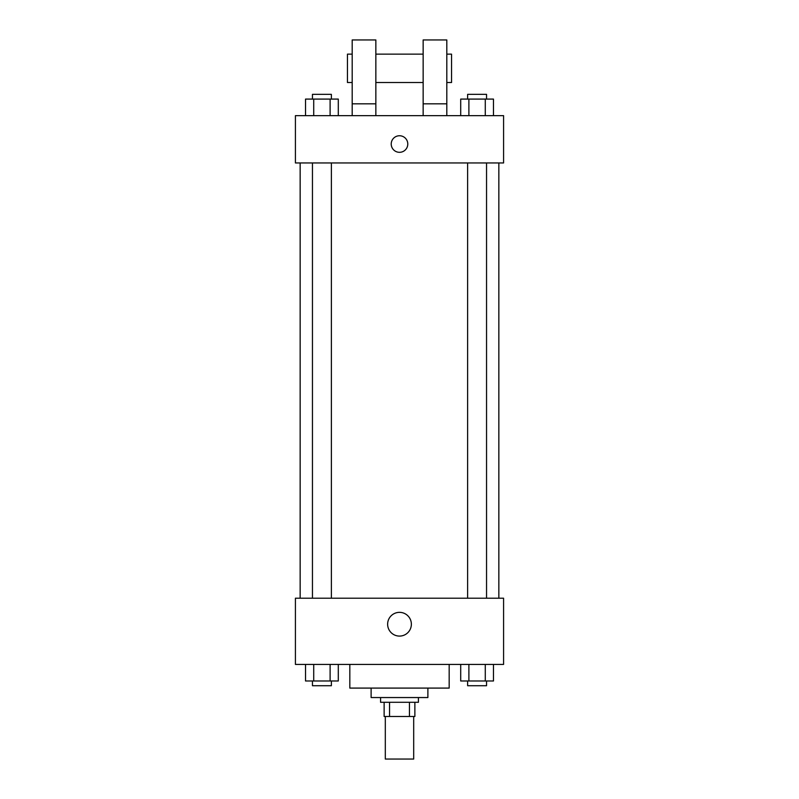 <?xml version="1.0" encoding="UTF-8"?>
<svg xmlns="http://www.w3.org/2000/svg" width="799" height="799" viewBox="0 0 799 799"><rect width="100%" height="100%" fill="white"/><g stroke="black" fill="none" stroke-linecap="round" stroke-linejoin="round"><path stroke-width="1.2" d="M385.308 716.473L385.308 759.05L413.692 759.05L413.692 716.473M409.458 702.281L409.458 716.473L384.129 716.473L384.129 702.281M409.458 716.473L414.871 716.473L414.871 702.281L414.871 716.473M418.426 697.547L418.426 702.281L380.574 702.281L380.574 697.547M389.542 702.281L389.542 716.473M427.884 688.089L427.884 697.547L371.116 697.547L371.116 688.089M449.178 664.428L449.178 688.089L349.822 688.089L349.822 664.428M503.58 664.428L295.42 664.428L295.42 598.201L503.58 598.201L503.58 664.428M411.365 624.219A11.865 11.865 0 0 1 393.567 634.496A11.865 11.865 0 0 1 393.567 613.942A11.865 11.865 0 0 1 411.365 624.219M498.846 162.956L498.846 598.201M467.625 598.201L467.625 162.956M331.375 162.956L331.375 598.201M503.58 162.956L295.42 162.956L295.42 115.645L503.58 115.645L503.58 162.956M399.5 135.75A8.28 8.28 0 0 1 406.671 148.175A8.28 8.28 0 0 1 392.329 148.175A8.28 8.28 0 0 1 399.5 135.75M352.189 115.645L352.189 39.95L375.85 39.95L375.85 115.645M375.85 82.527L423.15 82.527M423.15 115.645L423.15 39.95L446.811 39.95L446.811 115.645M446.811 82.527L451.545 82.527L451.545 54.142L446.811 54.142M352.189 54.142L347.455 54.142L347.455 82.527L352.189 82.527M352.189 103.82L375.85 103.82M423.15 103.82L446.811 103.82M493.472 664.428L493.472 680.988L460.703 680.988L460.703 664.428M485.283 664.428L485.283 680.988M468.893 664.428L468.893 680.988M486.551 680.988L486.551 685.722L467.625 685.722L467.625 680.988M338.297 664.428L338.297 680.988L305.528 680.988L305.528 664.428M330.107 664.428L330.107 680.988M313.717 664.428L313.717 680.988M331.375 680.988L331.375 685.722L312.449 685.722L312.449 680.988M493.472 115.645L493.472 99.086L460.703 99.086L460.703 115.645M485.283 99.086L485.283 115.645M468.893 99.086L468.893 115.645M467.625 99.086L467.625 94.352L486.551 94.352L486.551 99.086M338.297 115.645L338.297 99.086L305.528 99.086L305.528 115.645M330.107 99.086L330.107 115.645M313.717 99.086L313.717 115.645M312.449 99.086L312.449 94.352L331.375 94.352L331.375 99.086M300.154 162.956L300.154 598.201M486.551 598.201L486.551 162.956M312.449 162.956L312.449 598.201M375.85 54.142L423.15 54.142"/></g></svg>
